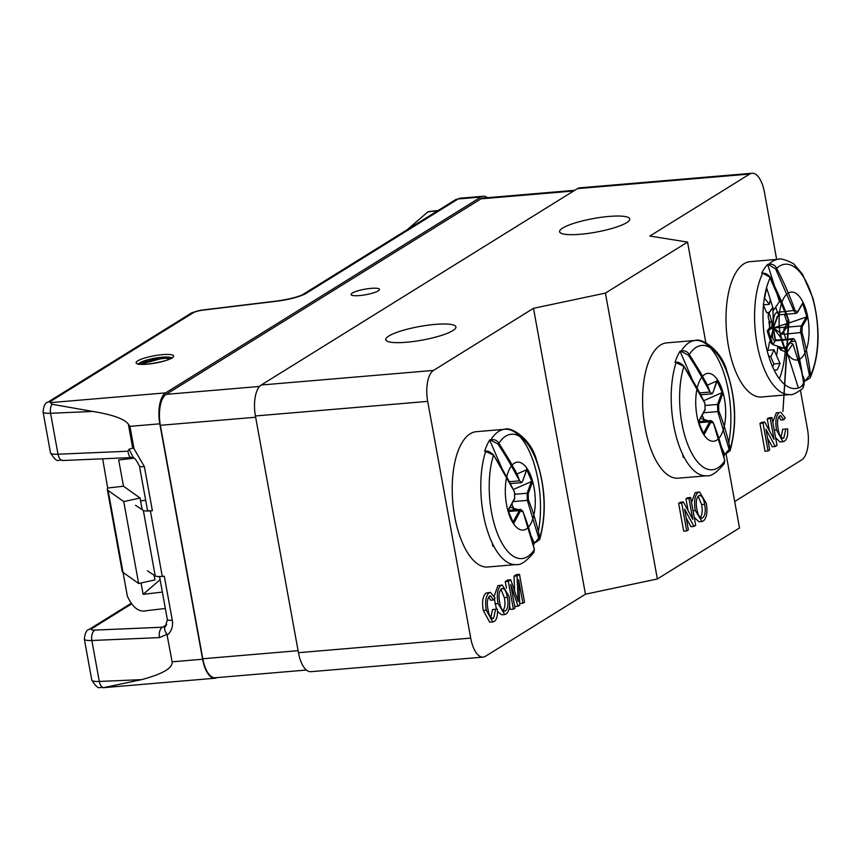 <?xml version="1.0" encoding="UTF-8"?>
<svg xmlns="http://www.w3.org/2000/svg" width="861" height="861" viewBox="0 0 861 861"><rect width="100%" height="100%" fill="white"/><g stroke="black" fill="none" stroke-linecap="round" stroke-linejoin="round"><path stroke-width="1.29" d="M165.344 608.479L146.639 610.653C139.148 612.591 132.712 607.758 127.342 596.167L123.026 572.393A33.945 6.597 169.7 0 1 122.208 571.284L107.313 489.371A33.945 6.597 169.7 0 1 107.69 488.036L102.663 458.805M407.242 229.683L427.906 211.871L437.765 210.719M438.12 210.504L428.412 211.634A8.492 2.615 83.4 0 0 427.906 211.871M108.12 490.469L123.758 501.597L138.643 583.51L123.005 572.382L108.12 490.469A33.945 6.597 169.7 0 1 107.313 489.371M154.076 575.18L154.937 579.927L138.643 583.51M142.162 509.647L140.052 498.013L123.758 501.597M107.69 488.036L123.467 486.207L140.052 498.013M162.363 592.099L143.12 594.327L160.103 579.69M141.053 582.972L143.12 594.327M133.756 458.246L118.7 459.989L123.467 486.207M131.098 604.218L91.933 628.541A8.492 1.647 -10.3 0 0 94.968 630.101L162.557 627.206L165.398 626.291M152.386 510.702A8.492 1.647 169.7 0 1 147.457 510.099L139.46 466.049A8.492 1.647 -10.3 0 0 144.379 466.651L152.386 510.702L150.374 510.874L162.277 576.407A12.732 2.475 169.7 0 1 155.228 575.934L147.425 570.821M217.058 677.596A25.464 11.032 -94.8 0 1 215.013 678.231A25.464 11.032 -94.8 0 1 202.604 659.235L159.823 423.816A25.464 11.032 -94.8 0 1 165.624 392.874L480.944 197.051L458.084 198.988L306.247 293.278A25.464 4.951 169.7 0 1 276.887 301.199L203.013 310.132A8.492 1.647 -10.3 0 0 193.219 312.769L50.638 401.323A8.492 1.647 -10.3 0 0 50.433 402.625L52.069 404.272L92.859 411.45L50.562 413.269L58.01 454.221L127.848 451.229L129.075 449.216L132.712 448.097L134.004 448.689L144.379 466.651M132.712 448.097L128.354 424.161C124.479 418.93 112.64 414.69 92.859 411.45M159.533 576.547L167.368 619.608A8.492 1.647 -10.3 0 0 172.286 620.221L164.3 576.235L162.277 576.407M172.114 661.818L166.959 634.353L159.446 637.603L91.858 640.498L99.306 681.449L141.602 679.641C162.643 674.002 172.813 668.071 172.114 661.818L202.604 659.235M487.455 197.686A25.464 11.032 85.2 0 0 483.269 196.254A25.464 11.032 85.2 0 0 480.944 197.051M131.679 457.32C130.172 458.063 128.892 456.039 127.848 451.229M141.602 679.641L103.514 687.681L215.013 678.231M94.968 630.101A8.492 4.822 87.5 0 0 91.858 640.498A16.972 3.293 169.7 0 1 84.346 639.131L91.783 680.082A16.972 3.293 -10.3 0 0 99.306 681.449A8.492 4.822 -92.5 0 0 103.578 687.67L102.147 687.196M62.961 460.506C57.601 458.558 58.451 465.048 50.498 452.854A16.972 3.293 -10.3 0 0 58.01 454.221A8.492 4.822 -92.5 0 0 62.961 460.506L131.087 457.589L133.67 458.192L129.075 449.216M166.754 624.602L162.557 627.206A8.492 4.822 87.5 0 0 159.446 637.603M165.839 625.936C163.934 627.637 164.311 630.446 166.959 634.353M128.354 424.161L129.936 426.356L159.823 423.816M140.569 500.865L145.67 500.263M155.228 575.934L143.324 510.401L135.521 505.289M143.324 510.401A12.732 2.475 -10.3 0 0 150.374 510.874M170.047 358.865A15.789 3.067 169.7 0 0 161.75 358.499L140.386 364.246M770.1 277.339L762.792 273.195M788.504 319.56C783.919 306.279 777.838 292.299 770.251 277.608A62.379 27.014 -94.8 0 0 769.002 357.218A62.379 27.014 -94.8 0 0 804.142 384.415L795.542 341.333L793.681 338.653L792.497 339.514L785.081 349.76L780.41 335.015L788.202 325.34L788.052 319.216L787.697 326.147A0.85 0.667 -142.9 0 0 788.138 325.921L788.138 325.921A0.85 0.667 -142.9 0 0 788.202 325.34M771.176 327.546A5.091 2.206 85.2 0 0 771.531 320.615L769.917 322.983L769.497 327.761L771.176 327.546L768.561 331.313L772.758 344.551L775.374 340.773L782.111 340.203M770.961 327.847L773.361 327.826L769.938 329.322M769.497 327.761L767.323 330.893L768.561 331.313M771.79 326.039L773.361 327.826L770.864 338.599M767.269 331.098L771.025 342.926L772.758 344.551L784.522 348.554L785.081 349.76A34.074 14.755 -94.8 0 1 788.181 293.127A34.074 14.755 -94.8 0 1 808.953 335.349A34.074 14.755 -94.8 0 1 785.081 349.76L780.55 335.327M792.497 339.514L784.522 348.554M772.952 307.851L768.184 313.931L768.292 317.849L769.917 322.983M771.908 325.404L773.361 327.826C771.747 336.274 772.414 340.579 775.374 340.773A5.091 2.206 85.2 0 1 776.342 340.106L781.928 339.632M769.196 313.264L771.531 320.615M803.668 384.856L803.657 383.909C801.268 365.376 799.256 357.175 795.542 341.333M803.657 383.909L804.206 384.232L802.796 388.44C796.221 393.251 792.002 395.296 790.15 394.553A67.901 29.403 -94.8 0 1 758.218 349.684A67.901 29.403 -94.8 0 1 762.868 272.991L762.372 273.034M772.92 307.894L773.361 327.826L774.803 338.362L776.482 340.106A5.091 2.206 85.2 0 0 776.342 340.106M766.548 287.671L773.641 310.025L779.474 301.641L775.158 288.048M785.232 311.553L777.354 312.22C774.319 312.995 772.995 318.193 773.361 327.826L775.384 339.621M779.097 314.717L777.225 316.644L779.657 314.76A5.091 2.206 85.2 0 1 779.528 314.782A5.091 2.206 85.2 0 1 777.354 312.22L775.707 307.054M774.297 285.314L767.743 264.671M761.727 273.088A67.901 29.403 -94.8 0 1 767.829 264.305M777.225 316.644L773.361 327.826L781.659 338.814M779.894 346.972L780.852 350.018L782.38 347.822M777.397 346.133L780.852 350.018L787.072 352.343L798.384 387.988M801.365 386.578A67.901 29.403 85.2 0 0 803.571 383.21M803.991 382.478A67.901 29.403 85.2 0 0 804.82 380.896M790.15 394.553L761.565 396.975A67.901 29.403 -94.8 0 1 728.46 346.316A67.901 29.403 -94.8 0 1 750.103 261.658L778.688 259.236A67.901 29.403 85.2 0 0 768.97 264.209L768.475 264.252M785.21 351.643A67.901 29.403 -94.8 0 1 779.388 378.743M789.053 322.972L806.466 316.945L801.214 325.953L800.482 330.742L809.48 375.525L810.567 375.159A62.379 27.014 85.2 0 0 811.826 295.56A62.379 27.014 85.2 0 0 776.676 268.363C774.803 264.865 772.026 263.563 768.346 264.445L775.675 268.987L776.676 268.363C784.263 283.054 790.344 297.034 794.929 310.304L797.544 311.886L803.065 302.394L802.667 303.481L806.918 316.891L807.736 317.139L803.065 302.394L802.667 303.481M778.129 315.578L773.361 327.826L781.465 333.767M775.675 268.987L793.874 310.821L796.091 313.372L797.017 312.715A0.85 0.689 32.3 0 0 797.501 312.435L796.091 313.372M781.874 339.019L782.52 339.578M802.118 372.996L792.906 343.959L787.072 352.343M792.906 343.959L790.57 343.076M804.637 380.928L803.098 376.063M807.736 317.139L802.226 326.62L801.946 332.4C805.81 345.735 808.683 359.995 810.567 375.159L810.158 377.882L805.422 380.68M809.48 375.525L805.239 380.702M788.31 323.23L773.361 327.826L784.694 327.341L787.32 323.575L784.403 314.373M785.942 339.288L784.349 334.272L801.946 332.4M781.799 333.874L784.349 334.272A5.091 2.206 85.2 0 1 783.865 331.367M786.803 327.169L784.694 327.341A5.091 2.206 85.2 0 0 783.854 330.882M780.604 412.139L785.286 417.897L783.801 419.759L780.636 415.562L779.84 415.852C777.472 418.242 776.923 422.611 778.172 428.95C779.216 435.558 781.099 438.583 783.822 438.012L785.813 429.015L787.621 428.907C788.052 435.214 787.029 439.282 784.554 441.133L782.972 441.704L776.536 429.994C775.051 421.384 775.987 415.583 779.334 412.591L776.288 412.849L772.791 422.224M779.044 416.541L780.755 420.017L783.801 419.759M785.813 429.015L782.767 429.273L780.776 438.271M775.61 437.689L779.926 441.962L782.972 441.704M771.951 417.574L777.009 445.417L775.277 446.493L765.924 429.176L769.702 449.959L768.066 450.981L762.997 423.128L759.951 423.386L761.684 422.31L764.729 422.051L774.082 439.368L770.304 418.586L771.951 417.574L768.905 417.833L767.259 418.844L769.422 430.726M767.538 438.077L772.231 446.751L775.277 446.493M759.951 423.386L765.009 451.239L768.066 450.981M800.461 390.442L807.457 428.982A25.464 11.032 -94.8 0 1 801.656 459.925L734.691 501.511M776.644 259.409L764.439 192.251A25.464 11.032 -94.8 0 0 752.019 173.255A25.464 11.032 -94.8 0 0 749.705 174.051L649.861 236.054L687.552 242.092L605.412 293.095L533.497 308.313L433.492 370.424L261.217 385.018A25.464 11.032 85.2 0 0 255.416 415.96L298.444 652.692A25.464 11.032 85.2 0 0 310.853 671.688L483.129 657.104A25.464 11.032 -94.8 0 1 470.709 638.109L427.691 401.377A25.464 11.032 -94.8 0 1 433.492 370.424M435.192 324.393A35.645 6.92 -10.3 0 0 385.75 339.697A35.645 6.92 -10.3 0 0 422.062 340.138A35.645 6.92 -10.3 0 0 455.899 326.943A35.645 6.92 -10.3 0 0 435.192 324.393M752.019 173.255L579.754 187.838A25.464 11.032 85.2 0 0 577.44 188.634L261.217 385.018M609.05 216.434A35.645 6.92 -10.3 0 0 559.607 231.727A35.645 6.92 -10.3 0 0 595.909 232.169A35.645 6.92 -10.3 0 0 629.746 218.985A35.645 6.92 -10.3 0 0 609.05 216.434M359.457 295.581A14.433 2.798 169.7 0 1 351.073 294.548A14.433 2.798 169.7 0 1 364.773 289.21A14.433 2.798 169.7 0 1 379.464 289.382A14.433 2.798 169.7 0 1 359.457 295.581M574.771 190.292L483.322 198.041A25.464 11.032 85.2 0 0 481.008 198.837L166.162 394.36A25.464 11.032 85.2 0 0 160.361 425.312L202.787 658.762A25.464 11.032 85.2 0 0 215.196 677.758L306.387 670.041M726.017 453.758L739.502 527.965L657.363 578.969L585.448 594.198L485.443 656.308A25.464 11.032 -94.8 0 1 483.129 657.104M490.426 439.777L490.921 439.734A67.901 29.403 -94.8 0 1 504.912 429.262L476.327 431.684A67.901 29.403 85.2 0 0 457.191 453.521A67.901 29.403 85.2 0 0 457.223 527.685A67.901 29.403 85.2 0 0 487.778 566.99L516.374 564.568C520.668 565.333 526.491 561.286 533.863 552.428L534.347 549.576C531.474 536.145 527.685 523.531 522.961 511.746L520.313 511.208L513.565 523.714L507.925 510.691L513.199 522.649M514.641 591.077L513.985 576.138L516.439 574.61L519.484 574.352L524.543 602.205L522.907 603.227L519.85 603.486L519.678 602.506M522.907 603.227L518.623 579.657L519.796 605.154L518.085 606.219L515.039 606.478L514.308 604.347M518.085 606.219L510.713 584.565L514.996 608.135L513.36 609.157L510.304 609.416L509.637 605.692M506.462 588.257L505.246 581.562L507.71 580.023L510.767 579.765L518.182 601.462L517.041 575.88L513.985 576.138M496.474 609.19L494.375 599.008M494.268 595.984L497.884 585.738L502.286 585.006L509.045 596.382C510.487 605.122 509.508 611.009 506.117 614.054L504.75 614.528L498.067 603.561C496.506 594.628 497.464 588.601 500.93 585.48L502.286 585.006M504.75 614.528L501.705 614.786L497.518 611.504M585.448 594.198L533.497 308.313M492.761 621.933L489.715 622.191L483.279 610.471C481.794 601.871 482.73 596.07 486.078 593.068L490.393 592.368L495.086 598.115L493.59 599.977L490.426 595.78L489.629 596.07C487.272 598.46 486.713 602.829 487.961 609.179C489.005 615.787 490.888 618.801 493.611 618.241L495.613 609.233L497.421 609.136C497.841 615.432 496.829 619.511 494.354 621.351L492.761 621.933L486.325 610.212C484.851 601.613 485.776 595.812 489.123 592.809L486.078 593.068M493.59 599.977L490.544 600.235L488.844 596.77M490.566 618.499L492.557 609.491L495.613 609.233M489.78 439.831A67.901 29.403 85.2 0 0 484.635 451.196M534.358 542.828A67.901 29.403 -94.8 0 1 533.497 545.271M497.97 443.985C508.399 459.806 511.918 467.006 519.527 480.707C516.46 471.441 515.147 471.193 510.229 461.604L498.917 443.243L497.97 443.985L490.307 439.949C493.934 439.002 496.808 440.1 498.917 443.243A62.379 27.014 -94.8 0 1 534.681 456.524A62.379 27.014 -94.8 0 1 539.761 537.608L539.696 539.567L535.359 542.548M522.681 481.127L527.029 468.492L532.658 481.503L528.191 493.805L528.374 499.778L527.352 500.381L538.706 538.103L534.929 542.645M538.706 538.103L539.761 537.608C536.898 524.166 533.099 511.563 528.374 499.778M513.188 501.576L527.352 500.381L527.126 493.224A0.85 0.613 22 0 1 528.191 493.805M532.658 481.503L531.398 481.557L527.126 493.224L515.201 494.236M531.398 481.557L513.371 489.5M526.34 469.869L516.891 474.034M531.84 481.45L526.706 469.611L527.029 468.492A34.074 14.755 -94.8 0 1 528.525 527.061A34.074 14.755 -94.8 0 1 505.332 492.75A34.074 14.755 -94.8 0 1 527.029 468.492L522.562 481.321L521.658 482.644L519.527 480.707M512.822 510.067L513.64 508.27L510.164 507.226M517.978 509.637L513.64 508.27L511.843 504.126M534.175 542.947L531.151 535.951M501.683 467.857L489.726 440.229M534.25 549.114L534.347 549.576A62.379 27.014 85.2 0 1 498.584 536.295A62.379 27.014 85.2 0 1 493.504 455.211L485.701 451.325M522.014 510.39L520.582 509.411L519.269 510.595L512.898 522.444M493.062 454.845L485.173 451.282M493.202 454.812L493.504 455.211C502.06 468.169 509.066 480.503 514.512 492.223L514.684 498.196L507.925 510.691M657.363 578.969L605.412 293.095M680.825 350.976L681.331 350.933A67.901 29.403 -94.8 0 1 695.311 340.45L666.726 342.872A67.901 29.403 85.2 0 0 647.601 364.709A67.901 29.403 85.2 0 0 647.623 438.884A67.901 29.403 85.2 0 0 678.188 478.189L706.773 475.767C711.068 476.52 716.901 472.474 724.262 463.616L724.747 460.764C721.884 447.333 718.085 434.719 713.36 422.934L710.712 422.407L703.964 434.902L698.336 421.879L705.084 409.395A0.85 0.592 26.6 0 1 705.094 409.825L705.094 409.825A0.85 0.592 26.6 0 1 704.739 410.084M691.523 502.458L695.128 492.675L699.53 491.943L706.289 503.33C707.742 512.058 706.763 517.956 703.362 520.991L701.995 521.475L695.311 510.508C693.751 501.576 694.709 495.549 698.174 492.417L699.53 491.943M701.995 521.475L698.949 521.734L694.235 517.375M705.816 342.581L687.552 242.092M688.1 510.67L685.937 498.788L687.573 497.766L690.63 497.507L695.688 525.361L693.955 526.437L684.603 509.12L688.38 529.902L686.734 530.914L681.675 503.061L683.408 501.985L692.761 519.312L688.983 498.53L685.937 498.788M693.955 526.437L690.909 526.695L686.217 518.021M686.734 530.914L683.688 531.172L678.629 503.319L680.362 502.243L683.408 501.985M519.484 574.352L517.041 575.88M505.246 581.562L508.291 581.304L510.767 579.765M513.36 609.157L508.291 581.304M497.884 585.738L500.93 585.48M495.01 603.819L498.067 603.561M483.279 610.471L486.325 610.212M491.943 618.381L492.826 618.521M489.123 592.809L490.393 592.368M695.128 492.675L698.174 492.417M693.019 510.702L695.311 510.508M678.629 503.319L681.675 503.061M690.63 497.507L688.983 498.53M776.536 429.994L774.243 430.188M779.334 412.591L776.288 412.849M783.026 438.303L782.154 438.152M770.304 418.586L767.259 418.844M762.997 423.128L764.729 422.051M501.522 588.687C504.277 587.955 506.236 590.85 507.398 597.373C508.614 603.895 507.99 608.383 505.525 610.836C502.824 611.654 500.887 608.91 499.714 602.592C498.368 595.877 498.971 591.238 501.522 588.687L502.404 588.375M503.674 610.998L504.6 611.17M698.766 495.635C701.532 494.892 703.491 497.787 704.642 504.32C705.859 510.842 705.234 515.33 702.77 517.784C700.068 518.602 698.142 515.847 696.958 509.529C695.613 502.813 696.215 498.185 698.766 495.635L699.649 495.323M700.929 517.935L701.844 518.107M500.908 589.193L504.352 597.631L507.398 597.373M504.352 597.631C505.568 604.153 504.944 608.641 502.469 611.095M698.153 496.13L701.597 504.578L704.642 504.32M701.597 504.578C702.813 511.1 702.189 515.588 699.724 518.042M680.179 351.03A67.901 29.403 85.2 0 0 675.035 362.395M724.758 454.016A67.901 29.403 -94.8 0 1 723.897 456.459M705.084 409.395L704.911 403.411C699.466 391.69 692.459 379.357 683.903 366.409L676.111 362.513M703.598 433.836L698.336 421.879M683.462 366.033L675.584 362.481M712.424 421.578L710.992 420.599L709.679 421.782L703.297 433.643M698.745 421.642L710.992 420.599L713.145 422.46M724.65 460.312L724.747 460.764A62.379 27.014 85.2 0 1 688.983 447.483A62.379 27.014 85.2 0 1 683.903 366.409L704.696 402.959M683.612 366L683.925 366.108C680.362 362.911 677.811 361.685 676.283 362.438M692.083 379.044L680.125 351.428M688.37 355.173L689.327 354.441C687.207 351.299 684.334 350.201 680.707 351.148L688.37 355.173C698.798 371.005 702.318 378.194 709.938 391.895L712.069 393.832L713.091 392.325M724.585 454.134L721.55 447.139M703.233 421.255L704.04 419.458L708.377 420.825M709.938 391.895C706.859 382.639 705.546 382.381 700.628 372.791L689.327 354.441A62.379 27.014 -94.8 0 1 725.08 367.712A62.379 27.014 -94.8 0 1 730.16 448.796L730.096 450.755M725.801 453.779L730.096 450.766L725.769 453.736M703.598 412.774L717.751 411.569L729.106 449.291L725.328 453.833M700.563 418.414L704.04 419.458L702.253 415.325M707.29 385.222L716.739 381.057L712.973 392.519L717.428 379.679L723.068 392.702L718.591 405.004L718.774 410.966C723.509 422.751 727.297 435.365 730.16 448.796L729.106 449.291M718.774 410.966L717.751 411.569L717.536 404.422L705.6 405.434M723.068 392.702L721.798 392.745L717.536 404.422A0.85 0.613 22 0 1 718.591 405.004M716.739 381.057L717.428 379.679A34.074 14.755 -94.8 0 1 718.924 438.249A34.074 14.755 -94.8 0 1 695.742 403.949A34.074 14.755 -94.8 0 1 717.428 379.679L717.116 380.799L722.239 392.638M721.798 392.745L703.771 400.699M684.161 457.288L683.203 457.374L682.644 454.264M493.751 546.1L492.804 546.175L492.234 543.076M764.17 299.241L765.311 299.144L769.357 304.353L770.315 299.531M774.157 370.122L777.117 369.864A50.078 21.686 85.2 0 0 779.98 363.428L773.985 349.781L771.133 356.228L768.755 356.422M769.357 304.353L763.255 304.869L766.656 312.629L769.25 312.414M769.53 321.766L768.938 321.82L769.691 327.438M770.584 341.548L769.616 341.634L767.894 350.298L773.985 349.781M776.557 355.636A50.917 22.052 85.2 0 0 777.784 346.951M779.98 363.428L773.878 363.945L770.509 356.271M772.683 367.012A50.078 21.686 85.2 0 0 773.878 363.945M767.151 289.544L766.301 289.619A50.078 21.686 85.2 0 0 766.107 289.328M764.385 299.219L766.301 289.619M485.281 451.142L485.776 451.099A67.901 29.403 85.2 0 0 485.808 525.264A67.901 29.403 85.2 0 0 516.374 564.568M675.681 362.33L676.186 362.298A67.901 29.403 85.2 0 0 676.208 436.462A67.901 29.403 85.2 0 0 706.773 475.767M147.134 364.203A19.093 3.713 169.7 0 1 143.83 358.294A19.093 3.713 169.7 0 1 173.535 355.776A19.093 3.713 169.7 0 1 147.134 364.203M50.433 402.625L165.624 392.874M172.286 620.221A16.972 14.938 58.2 0 1 167.249 635.052M129.936 426.356L134.004 448.689M52.069 404.272A8.492 4.822 87.5 0 0 50.562 413.269A16.972 3.293 169.7 0 1 43.05 411.902L50.498 452.854M460.398 198.191A25.464 11.032 85.2 0 0 458.084 198.988A8.492 7.469 -121.8 0 0 455.092 199.967L460.398 198.191L483.269 196.254M306.247 293.278A8.492 7.469 -121.8 0 0 303.255 294.258L455.092 199.967M276.887 301.199A8.492 2.443 -96.9 0 1 277.35 300.963C290.211 299.015 298.842 296.776 303.255 294.258M203.013 310.132A8.492 2.443 -96.9 0 1 203.476 309.895L277.35 300.963M193.219 312.769A8.492 7.469 -121.8 0 0 190.238 313.748C189.42 313.253 202.518 309.486 200.527 310.347L203.476 309.895M50.638 401.323A8.492 7.469 -121.8 0 0 47.646 402.302L190.238 313.748M91.933 628.541A8.492 7.469 -121.8 0 0 88.941 629.531C86.552 629.865 85.024 633.061 84.346 639.131M171.608 357.972A16.972 3.293 -10.3 0 0 157.122 357.81A16.972 3.293 -10.3 0 0 139.956 362.761A16.972 3.293 -10.3 0 0 138.61 363.966M788.052 319.216L769.842 277.382M782.251 340.192L792.443 339.32M795.607 341.214L791.722 341.548M794.929 310.304L785.673 311.521M797.544 311.886A0.85 0.689 32.3 0 1 797.501 312.435L802.893 303.19M802.226 326.62A0.85 0.689 -147.7 0 0 801.214 325.953L787.212 327.137M577.44 188.634L749.705 174.051M573.652 190.991L481.008 198.837M166.162 394.36L259.538 386.449M298.078 650.69L202.787 658.762M160.361 425.312L255.652 417.241M470.709 638.109L298.444 652.692M427.691 401.377L255.416 415.96M535.391 542.591L539.686 539.578C546.703 514.135 545.648 487.627 536.511 460.043C530.914 438.217 510.379 426.367 504.912 429.262A67.901 29.403 -94.8 0 1 533.616 462.335A67.901 29.403 -94.8 0 1 538.383 531.431M519.474 480.858L509.432 481.708M508.485 511.509L519.269 510.595A0.85 0.592 -153.4 0 1 520.313 511.208M514.684 498.196A0.85 0.592 26.6 0 1 514.695 498.637L514.695 498.637A0.85 0.592 26.6 0 1 514.329 498.896M516.611 596.791L517.956 596.684M730.096 450.766L730.096 450.766C737.113 425.323 736.047 398.815 726.91 371.242C721.324 349.405 700.779 337.566 695.311 340.45A67.901 29.403 -94.8 0 1 724.015 373.523A67.901 29.403 -94.8 0 1 728.783 442.629M704.911 403.411L705.094 409.825L698.562 421.965L703.846 434.192M698.884 422.697L709.679 421.782A0.85 0.592 -153.4 0 1 710.712 422.407M713.36 422.934L724.779 460.517L724.262 463.627M709.884 392.046L699.832 392.896M102.287 687.745C99.661 685.647 99.564 692.341 91.783 680.082M47.646 402.302C45.267 402.636 43.728 405.832 43.05 411.902M130.635 603.636L88.941 629.531M167.368 619.608L165.56 626.141M139.46 466.049C136.372 460.183 134.445 457.568 133.67 458.192M171.909 358.434L172.028 357.606C172.2 356.798 172.932 360.662 147.328 364.138C134.585 364.526 139.482 363.59 138.094 363.772L138.503 364.504M170.338 358.714L165.323 358.273L154.657 359.435L144.777 361.975L140.063 364.214M762.911 273.163C765.849 273.228 768.324 274.637 770.304 277.403L788.945 320.895L782.929 411.472L788.558 319.356L788.138 325.921L780.615 335.284M780.626 335.209L785.038 349.114M795.833 342.398L804.206 384.232L802.807 388.429M772.78 307.312L768.184 313.931M782.068 339.621L793.681 338.642M779.528 314.782L786.233 314.211M786.685 314.179L796.091 313.382M778.688 259.236C780.066 257.385 794.66 263.208 794.789 265.145L802.42 274.046L812.902 298.078C820.587 328.601 819.672 355.206 810.158 377.893L805.95 380.627M526.964 469.18L522.616 481.105M510.412 483.602L521.658 482.644M508.334 510.444L520.582 509.411L522.982 511.466L534.38 549.329L533.863 552.428M485.884 451.25C487.412 450.497 489.952 451.713 493.514 454.909L514.534 491.932L514.695 498.637L508.151 510.767M508.141 510.745L513.447 523.004M700.822 394.79L712.069 393.843M717.364 380.368L713.026 392.293"/></g></svg>
